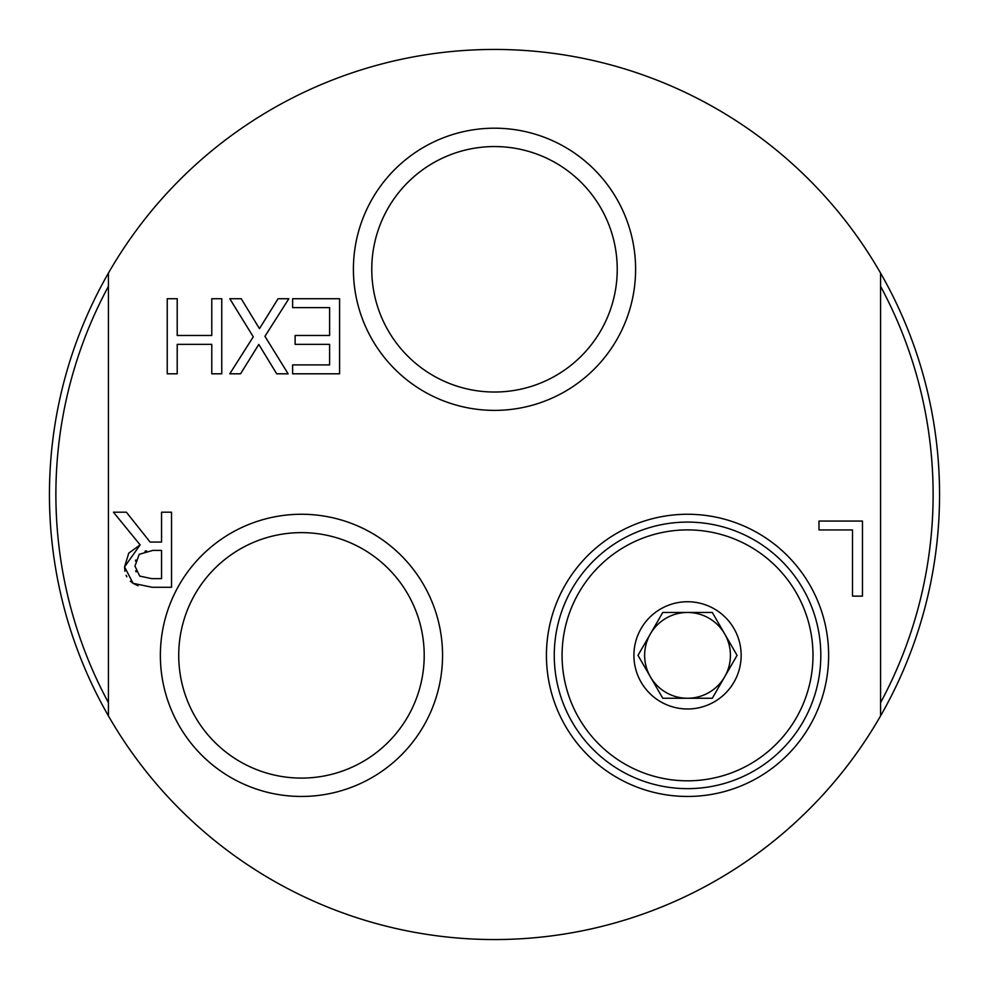 <?xml version="1.0" encoding="UTF-8"?>
<svg xmlns="http://www.w3.org/2000/svg" width="989" height="989" viewBox="0 0 989 989"><rect width="100%" height="100%" fill="white"/><g stroke="black" fill="none" stroke-linecap="round" stroke-linejoin="round"><path stroke-width="1.48" d="M108.431 286.328A438.622 438.622 0 0 0 108.431 702.672M108.431 273.088A445.05 445.05 0 0 0 494.5 939.55A445.05 445.05 0 0 0 880.569 273.088A445.05 445.05 0 0 0 108.431 273.088L108.431 715.912M880.569 702.672A438.622 438.622 0 0 0 880.569 286.328M152.788 550.416L139.226 554.31L134.961 566.104L139.709 576.08L151.638 578.639L161.553 578.639L161.553 550.416L152.788 550.416M880.569 715.912L880.569 273.088M167.24 298.727L177.216 298.727L177.216 335.481L211.782 335.481L211.782 298.727L221.759 298.727L221.759 373.805L211.782 373.805L211.782 344.357L177.216 344.357L177.216 373.805L167.24 373.805L167.24 298.727M339.586 298.727L339.586 373.805L292.62 373.805L292.62 364.916L329.609 364.916L329.609 344.357L295.118 344.357L295.118 335.481L329.609 335.481L329.609 307.616L292.62 307.616L292.62 298.727L339.586 298.727M229.782 298.727L241.217 298.727L259.464 328.657L278.082 298.727L288.85 298.727L264.941 336.322L288.12 373.805L276.685 373.805L258.797 344.419L240.55 373.805L229.782 373.805L253.271 336.816L229.782 298.727M124.923 571.308L124.565 566.895L128.755 553.123L140.141 544.877L113.426 512.203L126.382 512.203L150.118 542.083L161.553 542.083L161.553 512.203L171.53 512.203L171.53 587.281L152.182 587.281L133.082 583.325L130.363 581.211M138.027 585.748L133.082 583.325L124.565 566.895L140.141 544.877M126.839 576.785L126.11 575.314M135.691 570.838L136.123 571.914M135.777 559.972L135.493 561.047M146.545 550.885L145.024 551.17M818.979 521.055L862.482 521.055L862.482 596.132L852.506 596.132L852.506 529.943L818.979 529.943L818.979 521.055M617.235 269.292A122.735 122.735 0 0 1 494.5 392.027A122.735 122.735 0 0 1 371.765 269.292A122.735 122.735 0 0 1 494.5 146.557A122.735 122.735 0 0 1 617.235 269.292M353.407 269.292A141.093 141.093 0 0 0 565.053 391.483A141.093 141.093 0 0 0 565.053 147.101A141.093 141.093 0 0 0 353.407 269.292M424.207 655.361A122.735 122.735 0 0 1 301.472 778.096A122.735 122.735 0 0 1 178.725 655.361A122.735 122.735 0 0 1 301.472 532.626A122.735 122.735 0 0 1 424.207 655.361M160.366 655.361A141.093 141.093 0 0 0 372.012 777.552A141.093 141.093 0 0 0 372.012 533.17A141.093 141.093 0 0 0 160.366 655.361M546.435 655.361A141.093 141.093 0 0 0 758.081 777.552A141.093 141.093 0 0 0 758.081 533.17A141.093 141.093 0 0 0 546.435 655.361M687.528 522.093A133.268 133.268 0 0 1 820.808 655.361A133.268 133.268 0 0 1 687.528 788.641A133.268 133.268 0 0 1 554.26 655.361A133.268 133.268 0 0 1 687.528 522.093M650.379 676.81L662.766 698.259L712.303 698.259L737.065 655.361L712.303 612.463L662.766 612.463L638.004 655.361L650.379 676.81A42.898 42.898 0 0 1 687.528 612.463A42.898 42.898 0 0 1 724.677 676.81A42.898 42.898 0 0 1 650.379 676.81M687.528 529.906A125.455 125.455 0 0 1 796.182 718.088A125.455 125.455 0 0 1 578.886 718.088A125.455 125.455 0 0 1 687.528 529.906M687.528 601.745A53.616 53.616 0 0 1 741.157 655.361A53.616 53.616 0 0 1 687.528 708.977A53.616 53.616 0 0 1 633.912 655.361A53.616 53.616 0 0 1 687.528 601.745M724.677 633.912A42.898 42.898 0 0 0 650.379 633.912"/></g></svg>
